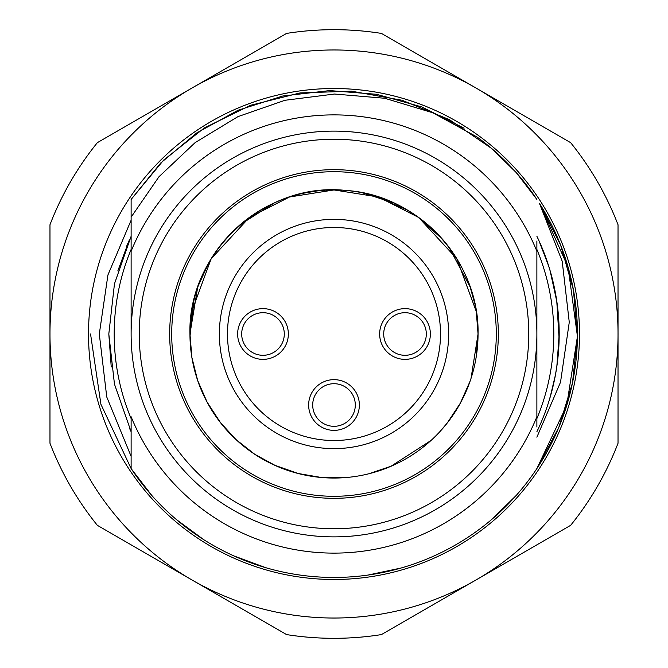 <?xml version="1.0" encoding="UTF-8"?>
<svg xmlns="http://www.w3.org/2000/svg" width="668" height="668" viewBox="0 0 668 668"><rect width="100%" height="100%" fill="white"/><g stroke="black" fill="none" stroke-linecap="round" stroke-linejoin="round"><path stroke-width="1" d="M359.359 405.008A25.359 25.359 0 0 1 334 430.367A25.359 25.359 0 0 1 308.641 405.008A25.359 25.359 0 0 1 334 379.649A25.359 25.359 0 0 1 359.359 405.008M379.649 334A25.359 25.359 0 0 1 405.008 308.641A25.359 25.359 0 0 1 430.367 334A25.359 25.359 0 0 1 405.008 359.359A25.359 25.359 0 0 1 379.649 334M237.633 334A25.359 25.359 0 0 1 262.992 308.641A25.359 25.359 0 0 1 288.351 334A25.359 25.359 0 0 1 262.992 359.359A25.359 25.359 0 0 1 237.633 334M241.691 334A21.301 21.301 0 0 1 262.992 312.699A21.301 21.301 0 0 1 284.292 334A21.301 21.301 0 0 1 262.992 355.301A21.301 21.301 0 0 1 241.691 334M448.629 334A114.629 114.629 0 0 0 334 219.371A114.629 114.629 0 0 0 219.371 334A114.629 114.629 0 0 0 334 448.629A114.629 114.629 0 0 0 448.629 334A114.629 114.629 0 0 0 334 219.371A114.629 114.629 0 0 0 219.371 334M383.708 334A21.301 21.301 0 0 1 405.008 312.699A21.301 21.301 0 0 1 426.309 334A21.301 21.301 0 0 1 405.008 355.301A21.301 21.301 0 0 1 383.708 334M312.699 405.008A21.301 21.301 0 0 1 334 383.708A21.301 21.301 0 0 1 355.301 405.008A21.301 21.301 0 0 1 334 426.309A21.301 21.301 0 0 1 312.699 405.008M528.764 334A194.764 194.764 0 0 0 334 139.236A194.764 194.764 0 0 0 139.236 334A194.764 194.764 0 0 0 334 528.764A194.764 194.764 0 0 0 528.764 334M498.328 334A164.328 164.328 0 0 0 334 169.672A164.328 164.328 0 0 0 169.672 334A164.328 164.328 0 0 0 334 498.328A164.328 164.328 0 0 0 498.328 334M496.299 334A162.299 162.299 0 0 0 334 171.701A162.299 162.299 0 0 0 171.701 334A162.299 162.299 0 0 0 334 496.299A162.299 162.299 0 0 0 496.299 334M471.032 378.389L478.046 334A144.046 144.046 0 0 0 334 189.954A144.046 144.046 0 0 0 189.954 334C187.599 252.629 265.004 181.379 345.899 190.447C418.427 194.805 479.691 261.355 478.046 334L476.276 311.488M197.611 287.683L189.954 334L191.724 311.488M191.733 311.463L211.188 258.741L249.331 217.467L289.486 197.01L334 189.954L378.514 197.01L418.669 217.467L456.812 258.741L476.267 311.463M254.266 214.036L236.054 228.389M225.442 239.319L219.68 246.367M208.683 262.975L206.988 266.056M303.923 193.136L316.473 191.031M373.32 195.432L407.48 210.111M417.124 216.365L442.466 239.219M448.971 247.227L470.163 287.015L475.015 304.608M478.046 334A144.046 144.046 0 0 1 334 478.046A144.046 144.046 0 0 1 189.954 334L191.891 357.53L197.678 380.526L207.205 402.345L209.977 407.263M236.08 439.636L254.742 454.273M297.819 473.428L321.408 477.495M220.123 422.201L236.121 439.678M254.733 454.265L275.508 465.629M297.828 473.428L321.3 477.478M322.368 477.57L345.122 477.612M366.198 474.397L368.444 473.862M390.872 466.339L431.102 440.396M439.594 431.971L447.293 422.953M460.352 403.155L470.105 381.144M478.037 334.676L476.059 357.797M470.305 380.568L468.31 386.037M460.394 403.08L447.117 423.178M414.202 453.647L410.661 455.952M391.573 466.039L368.845 473.762M325.742 477.804L319.17 477.278M298.479 473.595L274.323 465.095M237.182 440.655L227.704 431.211M220.549 422.744L206.946 401.852M189.979 336.463L193.962 300.274M198.254 285.82L208.783 262.808M228.414 236.021L233.65 230.66M240.455 224.465L274.414 202.863M362.582 192.827L393.569 202.855M403.864 208.04L414.978 214.879M456.595 258.382L462.398 268.72M131.12 418.585A219.805 219.805 0 0 1 131.12 249.414M536.88 249.414A219.805 219.805 0 0 1 536.88 418.585M129.584 428.48L131.12 431.737L131.12 426.969L131.12 468.569L131.12 416.757A219.104 219.104 0 0 0 536.88 416.757L536.88 251.243A219.104 219.104 0 0 0 131.12 251.243L131.12 199.431L160.754 162.967L196.835 132.865L238.017 110.27L282.789 96L329.725 90.589L376.593 94.305L421.75 106.913L464.076 128.214M536.88 241.031L536.88 334A202.88 202.88 0 0 0 334 131.12A202.88 202.88 0 0 0 131.12 334L131.12 251.243L131.12 334A202.88 202.88 0 0 0 334 536.88A202.88 202.88 0 0 0 536.88 334L536.88 426.969M491.631 148.471L516.13 172.453M131.12 199.431L131.12 217.142L131.12 199.431L163.677 160.053L204.266 127.997L250.592 105.285L300.116 92.919L351.426 91.174L402.044 100.25L449.364 119.622L491.59 148.438M516.072 172.386L536.855 199.398M131.12 220.215L107.932 274.957L99.298 334L106.755 396.984L131.12 456.369L131.12 426.969L131.12 468.569A243.453 243.453 0 0 0 536.88 468.569L558.79 427.47L572.484 382.939L577.436 336.497L573.436 289.954L560.619 245.039L539.46 203.398L568.084 267.125L577.436 336.371L566.74 405.409L536.88 468.569L566.74 405.409L577.436 336.371L568.084 267.133L539.452 203.398L562.197 261.238L569.27 322.226L560.519 382.213L536.88 437.189M516.139 495.539L491.615 519.545M463.734 540.003L463.266 540.295M401.176 568L367.884 575.081M345.915 577.16L333.758 577.453M299.456 574.989L294.396 574.204M265.947 567.75L233.95 555.943M203.89 539.769L176.402 519.562M151.928 495.614L131.145 468.61M536.88 199.431A243.453 243.453 0 0 0 477.094 137.04L432.889 112.808L384.735 98.263L334.493 94.038L284.969 100.283L237.983 116.616L195.139 142.601L158.992 176.728L131.12 217.142M126.411 246.726L129.458 239.787M537.94 238.501L539.377 241.641M547.593 262.649L550.582 272.319M556.761 301.009L559.133 339.269M556.995 365.371L555.317 375.625M553.496 384.334L549.505 399.339M539.494 426.109L536.88 431.737A225.191 225.191 0 0 0 536.88 236.263L538.8 240.355M556.903 301.961L550.031 270.431M131.12 236.263L114.462 283.85L108.809 334L111.239 366.999M548.812 266.415L538.834 240.438M129.024 240.756L117.844 270.857M131.12 468.569L100.91 404.282L90.547 334L100.91 404.282L131.12 468.569M131.12 431.737L114.462 384.125L108.809 334M536.88 431.737L538.934 427.353M550.123 397.26L555.442 374.932M556.912 365.955L559.191 334M556.828 366.548L559.191 335.194M88.518 334A245.482 245.482 0 0 1 334 88.518A245.482 245.482 0 0 1 579.482 334A245.482 245.482 0 0 1 334 579.482A245.482 245.482 0 0 1 88.518 334M539.452 203.398A243.453 243.453 0 0 1 536.88 468.569M191.983 579.974A284.025 284.025 0 0 0 476.017 579.974L381.395 634.6A304.316 304.316 0 0 1 286.605 634.6L191.983 579.974A284.025 284.025 0 0 1 191.983 88.026L286.605 33.4A304.316 304.316 0 0 1 381.395 33.4L476.017 88.026A284.025 284.025 0 0 0 191.983 88.026L97.369 142.651A304.316 304.316 0 0 0 49.975 224.749L49.975 443.251A304.316 304.316 0 0 0 97.369 525.349L191.983 579.974M476.017 88.026A284.025 284.025 0 0 1 476.017 579.974L570.631 525.349A304.316 304.316 0 0 0 618.025 443.251L618.025 224.749A304.316 304.316 0 0 0 570.631 142.651L476.017 88.026M440.513 334A106.513 106.513 0 0 0 334 227.487A106.513 106.513 0 0 0 227.487 334A106.513 106.513 0 0 0 334 440.513A106.513 106.513 0 0 0 440.513 334"/></g></svg>
